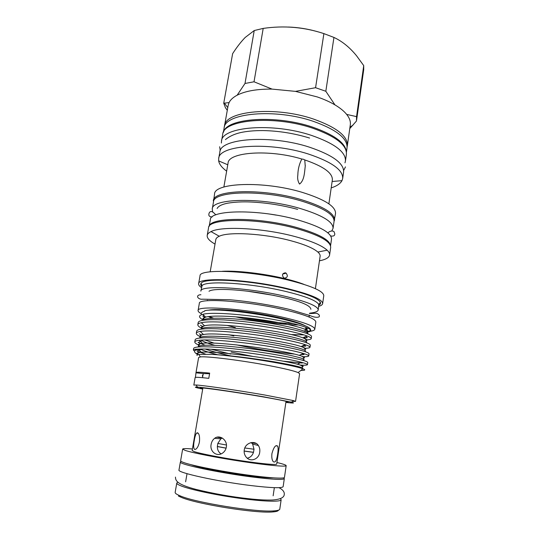 <?xml version="1.0" encoding="UTF-8"?>
<svg xmlns="http://www.w3.org/2000/svg" width="539" height="539" viewBox="0 0 539 539"><rect width="100%" height="100%" fill="white"/><g stroke="black" fill="none" stroke-linecap="round" stroke-linejoin="round"><path stroke-width="0.81" d="M191.446 464.793C198.743 467.589 226.784 473.013 248.964 475.822C260.384 477.271 268.368 477.945 272.923 477.837M181.239 461.451L180.39 461.957C178.045 464.106 218.686 472.791 252.373 477.015C272.747 479.521 283.393 480.054 284.316 478.605L283.662 477.85M180.39 461.957L178.988 469.981C176.576 472.494 217.257 481.509 251.046 485.578C271.481 487.984 282.18 488.341 283.137 486.663L284.316 478.605M221.394 143.03L221.502 141.205C221.596 126.746 272.518 122.272 311.461 135.39C334.658 143.495 345.991 152.052 345.438 161.06L344.973 162.825M221.502 141.205L222.701 134.467C222.863 119.671 273.731 114.901 312.566 128.161C335.703 136.36 346.981 145.065 346.402 154.282L345.438 161.06M224.359 127.11L224.48 126.065C224.723 110.926 275.301 105.799 313.819 119.173C336.774 127.453 347.951 136.306 347.338 145.746L347.123 146.776M202.745 377.704L202.428 375.959L203.452 373.588L209.57 373.716M253.505 452.275L244.14 451.022M202.886 387.986L192.16 450.53L194.296 451.642C200.292 453.656 221.03 457.705 241.297 460.744C261.59 463.803 276.736 465.164 276.696 464.072L286.047 401.306M194.283 440.471C193.326 445.49 193.454 448.488 194.667 449.465L195.798 449.203C197.422 448.064 198.635 445.645 199.437 441.946C199.888 436.745 199.255 433.686 197.523 432.756L196.634 433.053C195.65 434.286 194.869 436.758 194.283 440.471M192.43 448.96C186.177 448.455 182.923 448.488 182.66 449.075L180.632 460.73C180.565 461.114 181.36 461.633 183.017 462.28C190.004 465.069 215.465 470.325 240.623 474.037C265.815 477.77 284.498 479.07 284.464 477.365L286.175 465.656C286.189 465.218 284.585 464.544 281.365 463.634L276.931 462.496M182.66 449.075L185.086 450.375C192.106 452.794 217.534 457.786 242.597 461.552C267.694 465.339 286.263 466.996 286.175 465.656M177.85 482.203L176.785 483.018L175.155 492.376C175.047 492.996 175.808 493.744 177.446 494.62L179.878 495.745C194.97 502.617 257.763 512.677 274.243 510.857C277.801 510.588 279.647 510.015 279.781 509.133L281.156 499.734L280.401 498.629M176.785 483.018C176.691 483.564 177.459 484.244 179.103 485.053C186.002 488.543 211.531 494.317 236.85 497.915C262.203 501.546 281.088 502.159 281.156 499.734M221.091 453.878C218.639 452.329 217.385 449.89 217.345 446.561L217.803 443.429L220.855 438.827L222.055 438.113L217.055 437.183M211.126 444.365C209.556 451.493 216.887 457.341 222.681 453.003C224.655 451.574 225.881 449.607 226.346 447.101C227.714 440.019 219.582 434.259 214.65 438.308C212.77 439.743 211.598 441.764 211.126 444.365M251.262 442.58L252.636 444.096L254.017 449.25L253.471 452.369C252.326 455.637 250.258 457.571 247.273 458.177M244.241 449.977C243.911 452.389 244.41 454.579 245.744 456.533C249.82 462.698 258.983 459.585 259.731 452.181C260.088 449.647 259.63 447.424 258.363 445.49C254.981 439.878 245.157 442.708 244.241 449.977M271.925 453.595C271.535 457.341 271.966 460.03 273.226 461.647C275.288 463.062 276.77 460.468 277.666 453.872C278.265 450.166 278.252 447.565 277.625 446.07C275.624 444.641 273.724 447.148 271.925 453.595M330.522 245.777C329.848 239.828 318.394 233.683 296.174 227.343C258.538 216.86 210.028 217.015 209.206 226.34M330.548 245.865L331.505 239.195C331.667 232.942 320.274 226.461 297.339 219.764C258.936 208.876 209.705 209.698 210.331 219.791L209.152 226.42M331.883 230.773L333.062 228.327C333.27 221.731 321.958 215.007 299.111 208.162C260.883 197.045 211.733 198.359 212.251 208.977L212.602 211.672M333.062 228.327L334.065 221.293C334.308 214.482 323.043 207.603 300.263 200.663C262.136 189.398 213.04 191.022 213.491 201.984L212.251 208.977M310.275 331.29C313.119 330.852 314.628 330.158 314.803 329.201C314.527 326.028 303.201 321.898 280.812 316.804C243.48 308.483 196.701 305.317 198.089 310.511C197.961 311.401 198.999 312.438 201.209 313.624M314.803 329.201L315.834 322.066C315.591 318.664 304.306 314.378 281.985 309.191C244.753 300.715 198.022 297.865 199.336 303.403L198.089 310.511M235.402 316.797L236.257 316.979C257.123 321.426 282.261 324.687 298.545 324.977M303.491 159.288L304.764 159.928L305.242 166.201C304.481 172.332 304.38 180.525 299.522 184.068C297.872 181.38 297.306 178.409 297.824 175.155C297.932 169.28 299.273 163.903 301.84 159.032L303.491 159.288M223.348 132.432L224.109 128.127C224.339 113.089 274.93 108.056 313.482 121.383C336.457 129.63 347.648 138.442 347.042 147.821L346.429 152.146M202.752 388.774L201.007 388.296C194.02 386.301 230.726 391.294 261.806 396.684C281.614 400.154 290.258 401.986 287.732 402.182L285.926 402.094M226.649 171.159C221.933 167.703 219.272 164.28 218.666 160.892L218.686 158.594C218.612 145.045 269.446 141.366 308.483 154.053C331.748 161.889 343.148 170.021 342.683 178.456L341.982 180.646C340.345 183.678 336.754 186.096 331.189 187.909M218.686 158.594L219.824 152.207C219.811 138.341 270.591 134.379 309.534 147.201C332.738 155.124 344.091 163.398 343.599 172.029L342.683 178.456M223.867 187.033L228.044 163.209C228.125 152.099 269.19 149 301.84 159.032M213.377 202.617L214.542 194.094C214.165 182.687 263.49 180.706 301.712 192.201C324.539 199.289 335.81 206.376 335.527 213.471L333.971 221.933M213.35 200.838C212.898 189.762 262.271 188.084 300.6 199.437C323.488 206.437 334.807 213.377 334.557 220.256M215.027 244.093C209.489 240.973 206.882 238.076 207.212 235.408C207.468 233.96 208.741 232.686 211.025 231.602C221.536 225.861 263.396 228.004 294.914 236.54C311.259 240.967 322.005 245.521 327.153 250.204C328.985 251.949 329.801 253.552 329.592 255.008C329.066 257.649 325.691 259.582 319.452 260.815M207.212 235.408L208.546 227.876C207.838 218.133 257.406 217.675 296.154 228.448C319.29 235.071 330.798 241.398 330.676 247.435L329.592 255.008M210.176 271.818L215.822 239.538C216.045 238.272 217.197 237.18 219.279 236.25C228.556 231.554 263.739 233.488 290.319 240.596C304.137 244.288 313.314 248.108 317.862 252.043C319.553 253.573 320.301 254.974 320.119 256.247L315.403 288.668M222.337 271.306C236.769 270.437 263.692 273.529 284.457 278.548C292.293 280.428 298.808 282.375 304.009 284.39M201.485 287.577C199.41 286.162 198.46 284.888 198.628 283.743L200.023 275.894C198.83 268.59 248.742 270.356 288.244 280.064C311.832 286.007 323.676 291.222 323.771 295.716L322.645 303.605C322.45 304.751 321.15 305.667 318.738 306.354M198.628 283.743C197.355 276.837 247.32 278.98 286.95 288.513C310.612 294.334 322.511 299.367 322.645 303.605M318.226 309.932C318.037 306.125 306.725 301.517 284.269 296.106C246.808 287.274 199.632 284.936 200.858 291.134L202.024 285.845C204.382 280.287 249.685 282.854 285.016 291.276C305.539 296.241 316.791 300.661 318.765 304.548L318.226 309.932C317.875 311.542 315.046 312.62 309.73 313.159M201.714 286.384C200.629 285.246 200.427 284.235 201.108 283.339C203.446 277.524 249.826 280.051 285.987 288.729C306.981 293.843 318.461 298.417 320.422 302.446C320.786 303.511 320.281 304.414 318.886 305.155M310.612 329.956C310.855 327.025 300.27 323.137 278.852 318.286C250.52 312.034 213.559 308.389 204.82 310.693L204.503 311.246C202.118 311.933 201.027 312.842 201.229 313.981M204.038 315.551L202.805 316.083L204.867 317.464M227.04 325.421L235.408 327.591M203.216 319.991C201.047 318.818 199.834 317.774 199.585 316.838C199.315 315.78 200.367 314.951 202.752 314.352C211.861 311.576 249.914 314.742 278.852 320.469C292.502 323.151 301.981 325.637 307.291 327.934C310.269 329.241 311.38 330.272 310.626 331.027C310.08 331.559 308.658 331.923 306.354 332.132M310.464 330.232C309.891 330.959 308.295 331.478 305.687 331.802M194.592 351.172L193.36 350.006L195.246 349.252L200.077 349.07C213.518 348.497 246.889 352.196 273.724 356.717C286.492 358.88 295.722 360.732 301.402 362.289C305.465 363.374 307.486 364.169 307.466 364.674C307.19 365.213 304.71 365.334 300.014 365.051M307.466 364.674L307.776 362.498C307.291 360.968 296.059 358.267 274.082 354.392C254.832 351.185 236.56 348.868 219.272 347.446C202.677 346.308 194.128 346.644 193.636 348.464L193.36 350.006M217.675 354.736C210.129 352.823 204.557 351.051 200.953 349.407L197.045 351.152L205.507 354.13M230.82 354.076L211.227 349.259M198.925 345.149C196.055 343.875 194.673 342.804 194.781 341.935C194.963 341.133 196.412 340.587 199.14 340.284C210.163 338.782 246.552 342.386 275.159 347.412C288.331 349.717 297.71 351.724 303.302 353.436C306.961 354.534 308.773 355.376 308.726 355.949C308.497 356.542 306.442 356.784 302.574 356.683M308.726 355.949L309.042 353.779C308.591 351.98 297.42 349.09 275.51 345.095C256.321 341.814 238.097 339.523 220.828 338.222C204.254 337.225 195.697 337.744 195.158 339.765L194.781 341.935M214.684 345.304C209.092 343.72 204.887 342.204 202.071 340.756L198.13 342.494L205.002 345.209M199.801 336.444C197.348 335.218 196.183 334.16 196.304 333.27C196.486 332.448 197.786 331.842 200.205 331.458C210.641 329.497 247.644 332.886 276.581 338.148C290.15 340.601 299.677 342.77 305.155 344.657C308.436 345.755 310.046 346.631 309.979 347.264C309.77 347.918 307.937 348.261 304.488 348.288M309.979 347.264L310.296 345.108C309.891 343.04 298.768 339.954 276.938 335.851C257.81 332.482 239.626 330.218 222.385 329.046C205.817 328.19 197.254 328.884 196.681 331.114L196.304 333.27M199.241 333.85L201.721 335.083M201.364 328.103C198.864 326.782 197.685 325.63 197.82 324.653C198.002 323.804 199.161 323.157 201.296 322.713C211.126 320.267 248.728 323.434 278.003 328.938C291.956 331.539 301.611 333.87 306.961 335.932C309.885 337.037 311.306 337.933 311.232 338.62C311.023 339.348 309.305 339.772 306.085 339.9M311.232 338.62L311.542 336.471C311.178 334.146 300.115 330.865 278.353 326.647C259.286 323.205 241.142 320.961 223.928 319.917C207.38 319.203 198.803 320.065 198.197 322.504L197.82 324.653M200.38 325.226L202.792 326.56M229.041 334.807L233.825 335.945M231.157 352.055L252.474 356.333M282.928 361.143L302.318 363.037M236.513 344.872C256.813 349.252 278.912 352.621 294.267 354.062M300.984 354.527L304.03 354.601L302.931 353.611M301.894 346.173L305.714 346.173L304.4 345.007M302.931 337.872L307.371 337.751L305.876 336.43M202.698 389.084C195.165 387.528 193.42 386.867 197.469 387.103L196.068 385.001L193.824 385.089L195.131 377.563C195.307 377.064 199.854 377.327 208.782 378.344L209.671 373.116C200.751 372.166 196.189 371.984 196.007 372.564L198.628 357.498L200.387 356.919C206.841 356.03 242.132 360.429 269.567 365.698C284.504 368.575 294.018 370.866 298.121 372.57L299.61 373.675L295.554 401.387L292.407 401.414M300.877 370.421C305.182 370.475 305.876 369.929 302.958 368.797C298.363 367.093 287.927 364.815 271.649 361.959C251.255 358.455 225.7 355.1 211.072 354.352L198.682 354.372C197.213 354.608 196.695 354.992 197.133 355.518M197.779 354.568C194.309 352.641 193.656 351.145 195.805 350.087L200.077 349.07M196.007 372.564L195.421 377.408M196.068 385.001C203.392 385.331 238.022 390.351 265.026 395.06L293.452 400.598L295.554 401.387M197.469 387.103C204.598 387.494 237.955 392.372 263.989 396.886L291.471 402.155C295.385 403.199 293.519 403.28 285.879 402.404M223.604 131.914C226.798 118.169 275.732 114.544 312.6 127.137C334.039 134.656 345.283 142.795 346.341 151.567M224.48 126.065L228.179 105.294L229.075 102.578C230.456 99.782 233.144 97.323 237.147 95.201C245.299 91.024 256.921 88.989 272.027 89.097L295.473 91.374L317.222 96.919C324.027 99.27 329.935 101.925 334.955 104.889C340.129 107.968 344.03 111.142 346.671 114.409L356.542 116.619L356.447 121.046L349.784 128.578M288.385 27.031C298.384 27.395 308.187 28.971 317.781 31.767M237.147 95.201L245.002 83.464L254.233 30.541L245.211 37.447C241.034 41.725 236.843 47.129 232.632 53.664L223.732 103.232L229.075 102.578M254.233 30.541L263.2 28.405L254.024 81.787L272.027 89.097M295.473 91.374L315.571 87.702L323.892 33.613C304.313 27.112 284.08 25.373 263.2 28.405M323.892 33.613L333.944 37.434L325.825 91.273L334.955 104.889M285.347 272.808C282.247 273.354 281.702 275.011 283.709 277.78L284.525 278.144C287.577 277.578 288.109 275.914 286.115 273.145L285.347 272.808M305.007 325.664C300.391 323.117 291.228 320.328 277.511 317.296C251.262 311.495 217.028 308.106 208.499 310.208M246.983 291.1L274.412 295.493M256.14 443.402L250.79 442.681M250.635 442.721L256.301 443.496M196.216 372.84L203.452 373.588M222.418 438.119L217.237 437.142M243.729 317.559C262.284 321.123 278.764 323.124 293.155 323.562M305.438 327.186L307.196 329.295C307.062 330.057 305.916 330.629 303.767 331M305.451 329.531L307.082 328.696M245.002 83.464L254.024 81.787M315.571 87.702L325.825 91.273M227.283 110.327L225.45 107.733L223.732 103.232M346.671 114.409C349.568 118.068 350.781 121.551 350.31 124.853L347.338 145.746M356.542 116.619L363.724 65.61L363.71 69.672L356.602 120.17M363.724 65.61L356.508 55.712C349.663 47.344 342.137 41.247 333.944 37.434M213.585 318.199L209.085 316.508M304.764 159.928C323.541 166.389 332.738 173.046 332.354 179.918L328.878 203.85M278.393 510.197C278.239 511.066 276.419 511.632 272.943 511.909C256.78 513.728 195.576 503.925 180.787 497.147L178.402 496.035M254.017 449.25L244.794 447.976M226.447 445.019L217.803 443.429M222.56 438.207L222.055 438.113M226.117 448.118L217.345 446.467M226.097 448.192L217.345 446.561M253.471 452.369L244.133 451.096M307.041 332.529C309.258 331.869 308.436 330.751 304.596 329.174C297.636 326.196 276.372 321.628 254.3 318.805C233.32 315.969 211.867 315.275 205.716 317.107C203.169 317.774 202.3 318.765 203.102 320.065M305.458 341.093C308.167 340.554 307.297 339.469 302.851 337.838C288.21 331.748 217.561 321.992 204.584 325.785C201.674 326.385 200.71 327.341 201.687 328.675M305.04 349.434C306.704 348.922 305.377 347.965 301.065 346.564C285.657 340.978 217.17 331.485 203.472 334.537C200.232 335.029 199.147 335.932 200.218 337.239M204.881 339.968L214.199 343.168M303.747 358.031C305.519 357.626 304.016 356.73 299.233 355.356C283.096 350.242 216.766 341.025 202.381 343.35C198.803 343.741 197.584 344.562 198.723 345.822M205.211 349.043C211.086 351.111 219.568 353.389 230.658 355.881M302.426 366.675C304.34 366.392 302.655 365.57 297.36 364.209C280.516 359.547 216.348 350.613 201.316 352.243C197.119 352.526 195.846 353.335 197.49 354.669M208.323 316.609L211.975 318.273M291.013 334.551L303.929 334.901M307.843 333.944C309.864 331.707 289.423 325.933 260.088 321.749C232.531 317.653 204.928 317.013 202.839 320.301M306.307 342.723C309.878 340.998 289.517 335.346 259.171 331.02C230.584 326.775 202.273 325.9 201.135 329.167M304.501 351.475C310.066 350.35 290.022 344.866 258.525 340.365C228.752 335.959 199.538 334.8 199.497 338.061M302.204 360.16C310.477 359.796 291.228 354.554 258.363 349.831C244.976 347.918 232.45 346.523 220.788 345.647C205.992 344.771 198.372 345.223 197.934 346.988M302.467 368.622C304.454 367.733 294.826 365.429 273.576 361.709C252.326 358.24 227.438 355.086 211.072 354.352M279.04 487.674C282.881 489.735 284.619 492.019 284.255 494.512C284.06 497.679 280.004 499.518 272.094 500.024C265.875 500.212 258.066 499.774 248.647 498.716C231.527 496.87 213.936 493.758 195.886 489.372C177.749 484.548 175.444 481.125 175.471 477.089M225.45 139.581C229.19 136.455 234.155 134.144 240.354 132.634C246.727 131.226 254.24 130.532 262.877 130.566C278.811 130.876 294.382 133.376 309.595 138.065M219.663 146.749L220.249 150.745M345.459 166.895L343.646 170.506M202.698 376.613L203.088 374.335M185.632 481.785L187.026 473.673M309.197 315.605L309.218 317.094M310.477 313.557L316.406 313.233C319 314.237 319.917 315.43 319.142 316.811C317.141 317.74 314.096 317.33 309.999 315.564L290.211 309.608C272.323 305.222 248.85 301.382 229.964 299.765L202.624 299.185C198.022 299.852 194.902 295.001 200.906 294.705M310.895 309.312C310.37 303.322 286.809 297.616 261.893 293.216C236.325 289.052 212.609 288.224 209.004 291.282M305.269 165.224L305.242 166.201M287.55 401.71L287.732 402.182M227.768 164.779L218.666 160.892M219.279 236.25L211.025 231.602M202.024 285.845L201.108 283.339M200.387 356.919L198.682 354.372M195.805 350.087L195.246 349.252M276.244 215.122L270.342 214.178M212.117 216.981C208.094 216.766 208.687 214.381 209.172 213.033C210.405 210.527 212.615 211.147 215.795 214.899M297.676 209.395C282.193 205.204 266.515 202.731 250.635 201.997C242.476 201.633 234.856 202.024 227.788 203.169C221.96 204.294 218.403 206.066 217.116 208.485M207.414 300.728L207.488 300.317M282.705 274.068L286.115 273.145M202.462 375.319L202.947 375.137M308.995 316.999L309.245 315.288M309.467 313.738L309.521 313.388M330.683 235.974C333.587 236.419 334.941 235.651 334.746 233.656L333.951 231.521C332.091 230.537 330.057 230.975 327.84 232.848M227.768 107.605L224.554 103.4M349.979 127.177L353.052 125.075M291.471 402.155L293.452 400.598M298.121 372.57L302.958 368.797M318.765 304.548L320.422 302.446M317.862 252.043L327.153 250.204M332.125 181.495L341.982 180.646M201.323 387.898L201.007 388.296M198.291 349.366L201.316 352.243C198.871 352.23 197.483 353.106 197.146 354.871M301.402 362.289L297.36 364.209C301.537 365.247 303.161 366.466 302.244 367.854M199.14 340.284L202.381 343.35C200.272 343.35 199.032 344.28 198.669 346.139M303.302 353.436L299.233 355.356C302.763 356.232 304.218 357.465 303.592 359.055M200.205 331.458L203.472 334.537C201.552 334.685 200.461 335.635 200.198 337.38M305.155 344.657L301.065 346.564C304.252 347.588 305.539 348.827 304.912 350.283M201.296 322.713L204.584 325.785C202.475 326.56 201.519 327.517 201.721 328.655M306.961 335.932L302.851 337.838C305.647 338.863 306.765 340.102 306.213 341.551M202.752 314.352L205.716 317.107C203.85 318.017 203.028 318.967 203.23 319.977M307.291 327.934L304.596 329.174C307.028 330.205 307.991 331.431 307.493 332.859M207.171 300.749L207.32 300.364M272.943 511.909L274.243 510.857M180.787 497.147L179.878 495.745M275.88 445.766L277.625 446.07M252.636 444.089L258.363 445.49M220.855 438.827L214.65 438.308M198.251 433.295L196.634 433.053M273.138 495.806L274.351 487.66"/></g></svg>
